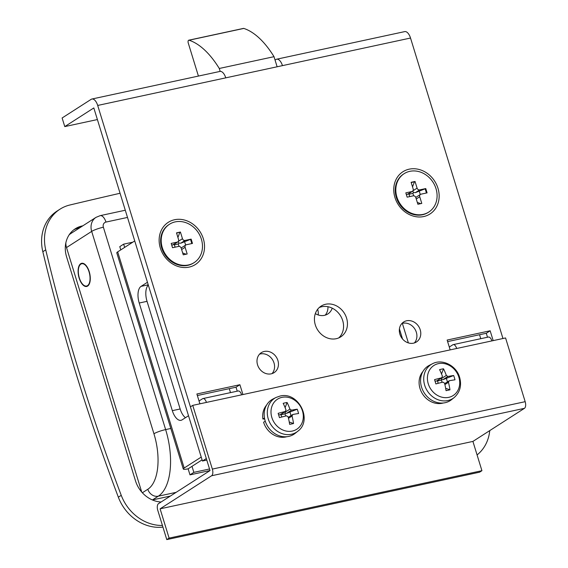 <?xml version="1.0" encoding="UTF-8"?>
<svg xmlns="http://www.w3.org/2000/svg" width="568" height="568" viewBox="0 0 568 568"><rect width="100%" height="100%" fill="white"/><g stroke="black" fill="none" stroke-linecap="round" stroke-linejoin="round"><path stroke-width="0.85" d="M87.628 286.073A11.857 5.694 -102.2 0 0 89.51 272.654A11.857 5.694 -102.2 0 0 81.685 263.289A11.857 5.694 -102.2 0 0 80.741 263.687A11.857 5.694 -102.2 0 0 78.867 277.106A11.857 5.694 -102.2 0 0 86.684 286.471A11.857 5.694 -102.2 0 0 87.628 286.073M141.709 492.03L66.506 247.563A13.682 11.807 -122.7 0 1 65.86 242.792M170.329 496.07L152.48 499.918A9.123 7.874 -122.7 0 1 152.373 499.939M69.09 234.939A13.682 11.807 -122.7 0 1 70.844 233.519L96.02 217.352A13.682 11.807 57.3 0 0 91.682 231.396L66.506 247.563M162.931 527.097A42.408 36.615 -122.7 0 1 118.343 497.192A1828.683 1578.671 -122.7 0 1 42.827 251.723A42.408 36.615 -122.7 0 1 57.063 211.062L59.967 209.201A42.408 36.615 -122.7 0 1 69.878 204.998A9134.292 7885.48 -122.7 0 1 120.068 193.255M73.854 229.777A27.363 23.622 -122.7 0 1 79.2 227.839L79.946 227.676M489.751 430.608A42.408 36.615 -122.7 0 1 477.077 454.933M162.427 525.464A42.408 36.615 -122.7 0 1 121.247 495.331A1828.683 1578.671 -122.7 0 1 45.731 249.856A42.408 36.615 -122.7 0 1 59.967 209.201M161.085 502.005A27.363 23.622 -122.7 0 1 135.468 480.762L66.591 256.864A27.363 23.622 -122.7 0 1 75.267 228.783A27.363 23.622 -122.7 0 1 82.104 225.972L82.85 225.808M399.886 334.169A11.857 10.238 57.3 0 0 416.458 341.957A11.857 10.238 57.3 0 0 420.221 329.788A11.857 10.238 57.3 0 0 403.649 321.999A11.857 10.238 57.3 0 0 399.886 334.169M414.356 342.944A11.857 10.238 57.3 0 0 416.344 332.273A11.857 10.238 57.3 0 0 401.874 323.497M257.553 364.841A11.857 10.238 57.3 0 0 274.124 372.629A11.857 10.238 57.3 0 0 277.887 360.46A11.857 10.238 57.3 0 0 261.308 352.678A11.857 10.238 57.3 0 0 257.553 364.841M272.022 373.616A11.857 10.238 57.3 0 0 274.01 362.952A11.857 10.238 57.3 0 0 259.541 354.176M315.297 324.853A18.24 15.748 57.3 0 0 340.793 336.831A18.24 15.748 57.3 0 0 346.579 318.108A18.24 15.748 57.3 0 0 321.083 306.131A18.24 15.748 57.3 0 0 315.297 324.853M338.748 337.91A18.24 15.748 57.3 0 0 342.703 320.601A18.24 15.748 57.3 0 0 319.251 307.536M160.332 248.06A25.084 21.655 57.3 0 0 189.123 267.102A25.084 21.655 57.3 0 0 203.344 238.787A25.084 21.655 57.3 0 0 174.553 219.738A25.084 21.655 57.3 0 0 160.332 248.06M394.945 197.494A25.084 21.655 57.3 0 0 423.742 216.543A25.084 21.655 57.3 0 0 437.964 188.228A25.084 21.655 57.3 0 0 409.166 169.179A25.084 21.655 57.3 0 0 394.945 197.494M93.819 107.941L64.773 126.593L62.118 117.981L91.171 99.329A9.123 4.381 77.8 0 1 91.902 99.024A9.123 4.381 77.8 0 1 97.696 105.449L206.319 458.525L202.442 461.017L93.819 107.941M97.398 119.557L64.773 126.593M275.061 60.066L275.934 59.512A9.123 4.381 77.8 0 1 276.666 59.207A9.123 4.381 77.8 0 1 282.459 65.632L225.759 77.852A9.123 4.381 -102.2 0 0 219.965 71.426L91.902 99.024M276.666 59.207L404.721 31.609A9.123 4.381 77.8 0 1 410.522 38.035L502.957 338.514M206.795 460.08L202.442 461.017M487.5 337.236L486.286 333.274L447.62 341.602M237.246 391.167L236.025 387.206L197.359 395.534M493.18 340.623L490.156 330.782L447.144 340.054L450.168 349.888M242.926 394.554L239.902 384.721L196.883 393.986L199.908 403.82M236.025 387.206L239.902 384.721M486.286 333.274L490.156 330.782M479.548 334.722L480.762 338.691M453.214 344.627L488.402 337.044A5.474 2.627 77.8 0 1 491.881 340.899L505.57 337.953L525.173 401.675A5.474 2.627 77.8 0 1 524.441 408.335L211.615 475.75A5.474 2.627 -102.2 0 0 212.347 469.09L192.744 405.367L206.432 402.414A5.474 2.627 -102.2 0 0 202.954 398.558L238.148 390.976A5.474 2.627 77.8 0 1 241.627 394.831L456.686 348.482A5.474 2.627 -102.2 0 0 453.214 344.627A5.474 2.627 -102.2 0 0 452.774 344.811L449.295 347.048M524.441 408.335L472.917 441.414L160.098 508.829L169.101 538.109L166.779 539.6L157.769 510.32A5.474 2.627 -102.2 0 1 158.507 503.66L210.025 470.581L190.422 406.858L192.744 405.367M211.615 475.75L160.098 508.829M472.917 441.414L481.927 470.695L169.101 538.109M481.927 470.695L479.598 472.185L166.779 539.6M229.287 388.654L230.509 392.623M202.954 398.558A5.474 2.627 -102.2 0 0 202.52 398.743L199.034 400.98M317.654 309.269A13.682 11.807 -122.7 0 1 318.222 314.963M325.187 315.162A13.682 11.807 57.3 0 0 327.97 306.727M332.209 308.168A13.682 11.807 -122.7 0 1 327.828 313.955A13.682 11.807 -122.7 0 1 324.413 315.354A13.682 11.807 -122.7 0 1 315.325 313.6M220.171 71.39L219.276 68.472L274.017 56.679A91.207 43.8 -102.2 0 0 243.8 28.421A2.279 1.093 -102.2 0 0 243.494 28.4L188.746 40.2A2.279 1.093 -102.2 0 0 188.264 43.047L198.417 76.069M277.127 66.783L274.017 56.679M219.276 68.472A91.207 43.8 -102.2 0 0 189.052 40.214A2.279 1.093 -102.2 0 0 188.746 40.2M80.876 264.113A11.403 5.474 -102.2 0 0 79.066 277.021A11.403 5.474 -102.2 0 0 86.584 286.024A11.403 5.474 -102.2 0 0 87.5 285.647A11.403 5.474 -102.2 0 0 89.304 272.739A11.403 5.474 -102.2 0 0 81.785 263.737A11.403 5.474 -102.2 0 0 80.876 264.113M124.648 247.399L123.647 244.155L132.756 242.195M210.011 470.538L189.982 474.855L193.858 472.363L191.998 466.335L202.087 459.86M193.858 472.363L209.535 468.983M123.647 244.155L119.777 246.647L120.771 249.884M148.326 285.108A13.682 6.567 -102.2 0 0 147.034 301.331L139.217 303.014A13.682 6.567 77.8 0 1 141.056 286.371L147.453 282.26M188.512 415.74L182.115 419.851A13.682 6.567 77.8 0 1 181.022 420.306A13.682 6.567 77.8 0 1 172.331 410.664L180.155 408.974L147.034 301.331M180.155 408.974A13.682 6.567 -102.2 0 0 185.473 417.693M134.737 240.924L117.682 251.872L184.181 468.025L201.228 457.077M184.181 468.025A9.123 1.42 162.9 0 0 183.286 469.019A9.123 1.42 162.9 0 0 188.129 468.827L189.982 474.855M191.998 466.335L188.129 468.827M183.286 469.019L116.788 252.866A9.123 1.42 -17.1 0 1 117.682 251.872M172.331 410.664L139.217 303.014M408.371 342.909L402.357 323.362M402.52 338.968L399.425 328.9M404.132 173.673L403.557 174.049A22.798 19.681 57.3 0 0 397.593 200.752A22.798 19.681 57.3 0 0 422.5 214.761A22.798 19.681 57.3 0 0 428.194 212.425L428.776 212.049A22.798 19.681 57.3 0 0 434.733 185.345A22.798 19.681 57.3 0 0 409.833 171.33A22.798 19.681 57.3 0 0 404.132 173.673A22.798 19.681 57.3 0 0 398.175 200.376A22.798 19.681 57.3 0 0 423.075 214.392A22.798 19.681 57.3 0 0 428.776 212.049M425.766 188.562L427.086 192.864L421.03 194.171A2.279 1.967 57.3 0 0 419.731 196.748L421.79 203.422L417.878 204.26L415.826 197.586A2.279 1.967 57.3 0 0 413.206 195.853L407.142 197.16L405.822 192.857L411.878 191.551A2.279 1.967 57.3 0 0 413.177 188.974L411.118 182.3L415.03 181.462L417.082 188.136A2.279 1.967 57.3 0 0 419.702 189.868L415.371 192.644L425.766 188.562L419.702 189.868M425.183 188.931L426.433 193.006M419.312 191.444L420.263 194.533M409.727 196.606L408.995 194.235L412.908 193.397L413.653 195.818M415.769 197.43L420.455 194.405M415.371 192.644L413.433 192.545L412.758 190.912M412.908 193.397L413.433 192.545M412.538 186.907L414.448 181.831L415.03 181.462M417.317 202.442L420.767 203.642M408.995 194.235L408.562 193.816M408.378 193.631L407.554 194.327L406.297 194.405M411.189 182.534L414.448 181.831M169.52 224.232L168.937 224.608A22.798 19.681 57.3 0 0 161.702 248.01A22.798 19.681 57.3 0 0 193.574 262.984L194.157 262.608A22.798 19.681 57.3 0 0 201.391 239.206A22.798 19.681 57.3 0 0 169.52 224.232A22.798 19.681 57.3 0 0 162.285 247.634A22.798 19.681 57.3 0 0 194.157 262.608M191.146 239.121L192.474 243.423L186.41 244.73A2.279 1.967 57.3 0 0 185.118 247.307L187.17 253.981L183.258 254.826L181.206 248.152A2.279 1.967 57.3 0 0 178.586 246.42L172.53 247.726L171.202 243.416L177.266 242.11A2.279 1.967 57.3 0 0 178.558 239.54L176.506 232.866L180.411 232.021L182.47 238.695A2.279 1.967 57.3 0 0 185.083 240.427L180.759 243.203L191.146 239.121L185.083 240.427M176.577 233.093L180.411 232.021M177.919 237.474L179.836 232.397M175.107 247.165L174.376 244.801L178.288 243.956L178.821 243.104L178.139 241.471M174.376 244.801L173.943 244.375M179.034 246.377L178.288 243.956M173.758 244.197L172.935 244.893L171.678 244.971M190.564 239.49L191.821 243.565M184.692 242.004L185.644 245.092M181.149 247.989L185.843 244.964M180.759 243.203L178.821 243.104M182.697 253.001L186.148 254.201M264.468 417.984L262.877 418.999A19.383 16.735 -122.7 0 1 266.577 405.112M286.854 436.7A19.383 16.735 -122.7 0 1 285.853 436.955A19.383 16.735 -122.7 0 1 263.602 422.237L265.256 421.172M281.969 397.351A17.849 15.407 57.3 0 0 271.845 417.501A17.849 15.407 57.3 0 0 292.335 431.062A17.849 15.407 57.3 0 0 302.46 410.905A17.849 15.407 57.3 0 0 281.969 397.351M289.254 422.031L293.549 423.529A36.068 8.882 175.8 0 1 289.644 424.367A36.409 17.487 -102.2 0 0 288.132 416.869L286.556 415.826A36.409 5.659 -17.1 0 0 279.47 417.643A36.068 1.605 -106.7 0 0 278.81 415.478A36.068 1.605 -106.7 0 0 278.15 413.334A36.409 5.659 -17.1 0 1 285.235 411.523L286.009 409.982A36.409 17.487 -102.2 0 0 283.169 403.33A36.068 18.907 -31.9 0 1 287.081 402.485A36.409 17.487 77.8 0 1 289.921 409.137L291.49 410.174L286.485 413.39L297.249 409.216A36.068 29.394 85.7 0 1 297.966 411.346A36.068 29.394 85.7 0 1 298.576 413.525A36.409 5.659 162.9 0 0 292.818 414.484L288.246 417.338M292.818 414.484L292.037 416.024L288.48 418.311M293.549 423.529A36.409 17.487 -102.2 0 0 292.037 416.024M288.7 436.416A20.519 17.714 -122.7 0 1 265.916 422.961A20.519 17.714 -122.7 0 1 273.038 398.977L276.02 397.472A20.171 17.416 -122.7 0 0 269.026 421.051A20.171 17.416 -122.7 0 0 291.427 434.271A20.171 17.416 -122.7 0 0 297.731 431.29L295.119 433.377A20.519 17.714 -122.7 0 1 288.7 436.416M280.72 414.32L285.59 411.374L280.478 414.661M297.249 409.216A36.409 5.659 162.9 0 0 291.49 410.174M280.23 414.739L278.611 414.839M281.806 417.011L280.833 414.427M285.683 416.039L285.001 413.838L281.089 414.683M290.014 412.311L291.015 415.556M286.485 413.39L285.321 413.326L284.88 411.828M285.129 407.675L287.081 402.485M285.001 413.838L285.321 413.326M264.66 418.964L262.877 418.999M443.267 402.996A19.383 16.735 -122.7 0 1 420.015 388.526A19.383 16.735 -122.7 0 1 422.982 371.401M458.866 377.202A17.849 15.407 57.3 0 0 438.375 363.641A17.849 15.407 57.3 0 0 428.258 383.798A17.849 15.407 57.3 0 0 448.748 397.351A17.849 15.407 57.3 0 0 458.866 377.202M445.667 388.327L449.962 389.818A36.068 8.882 175.8 0 1 448.045 390.251A36.068 8.882 175.8 0 1 446.05 390.663A36.409 17.487 -102.2 0 0 444.538 383.159L442.969 382.122A36.409 5.659 -17.1 0 0 435.883 383.933A36.068 1.605 -106.7 0 0 434.555 379.63A36.409 5.659 -17.1 0 1 441.648 377.819L436.884 380.95M437.133 380.61L441.648 377.819L442.422 376.272A36.409 17.487 77.8 0 0 439.582 369.626A36.068 18.907 -31.9 0 1 441.556 369.157A36.068 18.907 -31.9 0 1 443.494 368.781A36.409 17.487 77.8 0 1 446.334 375.427L447.904 376.47A36.409 5.659 -17.1 0 1 453.662 375.512A36.068 29.394 85.7 0 1 454.989 379.815A36.409 5.659 162.9 0 0 449.224 380.773L444.659 383.627M421.555 387.12A20.519 17.714 -122.7 0 1 429.443 365.274L432.433 363.769A20.171 17.416 -122.7 0 0 424.679 385.246A20.171 17.416 -122.7 0 0 454.144 397.579L451.532 399.673A20.519 17.714 -122.7 0 1 421.555 387.12M449.224 380.773L448.45 382.321L444.893 384.6M449.962 389.818A36.409 17.487 -102.2 0 0 448.45 382.321M441.535 373.971L443.494 368.781M438.219 383.308L437.502 380.979L441.414 380.134L441.293 378.118M442.089 382.328L441.414 380.134M447.904 376.47L442.898 379.68L453.662 375.512M446.427 378.607L447.428 381.852M436.643 381.029L435.024 381.135M442.898 379.68L441.734 379.623M142.362 492.761L147.822 489.261A45.603 21.896 -102.2 0 0 153.942 433.767A9.123 1.42 -17.1 0 1 165.636 429.593L103.376 227.221A4.558 3.933 -122.7 0 1 105.96 222.074L127.509 217.43M176.137 492.342L158.287 496.191A54.727 26.277 77.8 0 0 165.636 429.593L170.812 428.478M153.942 433.767L91.682 231.396A9.123 1.42 162.9 0 1 103.376 227.221M147.822 489.261A9.123 7.874 57.3 0 0 158.287 496.191L152.48 499.918M125.294 210.231L100.167 215.648A9.123 4.381 77.8 0 1 105.96 222.074M118.343 497.192L121.247 495.331M42.827 251.723L45.731 249.856M79.2 227.839L82.104 225.972M410.522 38.035L282.459 65.632M225.759 77.852L97.696 105.449M241.627 394.831L206.432 402.414M212.347 469.09L525.173 401.675M491.881 340.899L456.686 348.482M189.052 40.214L243.8 28.421M141.056 286.371L148.241 284.816M412.993 190.763L417.082 188.136M419.731 196.748L416.252 198.977M407.554 194.327L411.878 191.551M178.373 241.322L182.47 238.695M172.935 244.893L177.266 242.11M185.118 247.307L181.632 249.544M284.916 412.347L289.921 409.137M441.329 378.643L446.334 375.427M100.167 215.648L96.02 217.352M88.118 285.697L86.584 286.024M83.311 263.403L81.785 263.737M407.966 194.199L412.453 191.317M177.834 241.876L173.346 244.758M297.731 431.29C313.167 420.214 298.285 391.068 279.967 396.081L276.02 397.472M454.144 397.579C460.009 392.318 461.841 385.58 459.626 377.358C456.423 365.693 442.373 358.365 432.433 363.769"/></g></svg>
